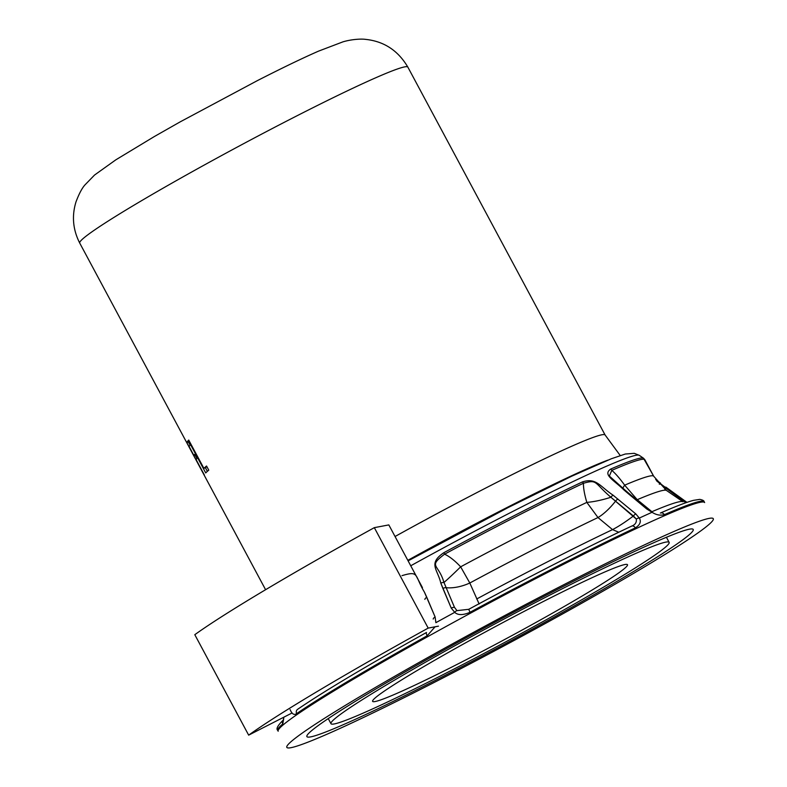 <?xml version="1.0" encoding="UTF-8"?>
<svg xmlns="http://www.w3.org/2000/svg" width="787" height="787" viewBox="0 0 787 787"><rect width="100%" height="100%" fill="white"/><g stroke="black" fill="none" stroke-linecap="round" stroke-linejoin="round"><path stroke-width="1.18" d="M297.752 736.347A241.953 13.192 151.8 0 0 286.822 747.365A241.953 13.192 151.8 0 0 468.855 664.503A241.953 13.192 151.8 0 0 702.368 529.72A241.953 13.192 151.8 0 0 713.288 518.692A241.953 13.192 -28.2 0 1 702.368 529.72A241.953 13.192 151.8 0 1 468.855 664.503A241.953 13.192 151.8 0 1 286.822 747.365A241.953 13.192 151.8 0 1 297.752 736.347A241.953 13.192 -28.2 0 1 531.255 601.563A241.953 13.192 -28.2 0 1 713.288 518.692A241.953 13.192 151.8 0 0 531.255 601.563A241.953 13.192 151.8 0 0 297.752 736.347M316.787 726.617A219.18 11.953 151.8 0 0 306.891 736.602A219.18 11.953 151.8 0 0 471.797 661.533A219.18 11.953 151.8 0 0 683.323 539.439A219.18 11.953 151.8 0 0 693.219 529.454A219.18 11.953 151.8 0 0 528.323 604.524A219.18 11.953 151.8 0 0 316.787 726.617M339.64 714.95A191.851 10.457 151.8 0 0 330.973 723.696A191.851 10.457 151.8 0 0 475.318 657.981A191.851 10.457 151.8 0 0 660.47 551.107A191.851 10.457 151.8 0 0 669.137 542.371A191.851 10.457 151.8 0 0 524.791 608.076A191.851 10.457 151.8 0 0 339.64 714.95M379.147 694.773A144.601 7.89 -28.2 0 1 518.702 614.224A144.601 7.89 -28.2 0 1 627.495 564.702A144.601 7.89 -28.2 0 1 620.963 571.283A144.601 7.89 -28.2 0 1 481.408 651.833A144.601 7.89 -28.2 0 1 372.615 701.365A144.601 7.89 -28.2 0 1 379.147 694.773M283.891 717.154L282.779 723.942A3.64 3.522 -130.3 0 1 283.379 719.967A3.64 3.522 -130.3 0 0 282.779 723.942A241.924 13.192 151.8 0 0 277.703 730.306A241.924 13.192 151.8 0 1 282.779 723.942L283.891 717.154M401.98 575.651C419.441 570.467 414.178 575.11 424.419 592.119L435.122 616.978L435.88 622.674L435.122 616.978A3.64 1.83 157.1 0 0 433.194 619.054A3.64 1.83 157.1 0 1 435.122 616.978L426.78 597.284A3.64 1.83 157.1 0 0 424.852 599.369A3.64 1.83 157.1 0 1 426.78 597.284L424.419 592.119C414.178 575.11 419.441 570.467 401.98 575.651M454.729 612.335L451.256 608.125L440.818 583.128C437.651 569.208 427.764 563.63 443.829 552.7L444.586 554.176C449.515 556.458 454.866 560.669 460.651 566.817L469.809 583.01L479.145 603.993L469.809 583.01L460.651 566.817A29.601 1.682 135.3 0 1 443.966 582.488C438.526 563.453 427.646 567.093 444.586 554.176C449.515 556.458 454.866 560.669 460.651 566.817A29.601 1.682 135.3 0 1 443.966 582.488C438.526 563.453 427.646 567.093 444.586 554.176A209.499 11.421 -28.2 0 1 583.442 483.267C597.608 479.253 593.703 482.461 610.879 497.246L636.309 519.046C636.772 522.44 635.188 524.811 631.538 526.178A238.284 12.995 151.8 0 0 468.737 609.315A238.284 12.995 151.8 0 1 631.538 526.178A3.64 2.538 -115.2 0 1 631.725 526.08A3.64 2.538 -115.2 0 0 631.538 526.178C635.188 524.811 636.772 522.44 636.309 519.046L633.387 516.016A3.64 1.249 129.7 0 1 635.778 513.901L639.319 518.072C641.405 521.643 640.077 524.909 635.335 527.88A3.64 2.538 -115.2 0 0 631.725 526.08C585.105 548.077 530.782 575.818 468.727 609.315L456.962 610.633L454.493 607.367L443.966 582.488A3.64 1.8 -19.7 0 0 440.818 583.128C437.651 569.208 427.764 563.63 443.829 552.7L444.586 554.176A209.499 11.421 -28.2 0 1 583.442 483.267C597.608 479.253 593.703 482.461 610.879 497.246A29.601 7.093 -15.5 0 1 586.836 502.381C584.475 494.452 583.344 488.078 583.442 483.267A3.64 2.509 64.8 0 0 582.41 481.929C596.153 477.483 599.645 486.14 613.053 495.171L635.778 513.901L639.319 518.072C641.405 521.643 640.077 524.909 635.335 527.88A3.64 2.538 -115.2 0 0 631.725 526.08C585.105 548.077 530.782 575.818 468.727 609.315L456.962 610.633L454.493 607.367L443.966 582.488A3.64 1.8 -19.7 0 0 440.818 583.128L442.904 588.44A3.64 1.83 -23 0 1 446.14 587.692A29.601 14.973 157.3 0 0 469.809 583.01A214.113 11.677 151.8 0 1 597.992 517.551L586.836 502.381C584.475 494.452 583.344 488.078 583.442 483.267A3.64 2.509 64.8 0 0 582.41 481.929C596.153 477.483 599.645 486.14 613.053 495.171A3.64 1.112 127.8 0 0 610.879 497.246L633.387 516.016C625.37 522.037 618.425 526.572 612.532 529.612L597.992 517.551L586.836 502.381A209.499 11.421 151.8 0 0 460.651 566.817A209.499 11.421 151.8 0 1 586.836 502.381A29.601 7.093 -15.5 0 0 610.879 497.246A3.64 1.112 127.8 0 1 613.053 495.171L635.778 513.901A3.64 1.249 129.7 0 0 633.387 516.016C625.37 522.037 618.425 526.572 612.532 529.612L597.992 517.551A214.113 11.677 151.8 0 0 469.809 583.01A29.601 14.973 157.3 0 1 446.14 587.692A3.64 1.83 -23 0 0 442.904 588.44L451.256 608.125A3.64 1.83 -23 0 1 454.493 607.367A3.64 1.83 -23 0 0 451.256 608.125L454.729 612.335A239.907 13.084 151.8 0 0 435.88 622.674A239.907 13.084 151.8 0 1 454.729 612.335A3.64 1.84 -56.4 0 1 456.962 610.633A3.64 1.84 -56.4 0 0 454.729 612.335C457.936 615.336 463.041 615.316 470.046 612.286L468.727 609.315L470.046 612.286C463.041 615.316 457.936 615.336 454.729 612.335M652.069 512.278L646.688 508.933L624.14 490.124C613.88 480.001 602.389 474.777 610.712 469.062A3.64 3.05 66.6 0 1 611.794 470.36C615.493 473.489 619.782 478.427 624.662 485.166L637.234 499.696L651.902 511.698L637.234 499.696L624.662 485.166A29.601 5.657 143.2 0 0 622.92 488.225A29.601 5.657 143.2 0 1 624.662 485.166C619.782 478.427 615.493 473.489 611.794 470.36A209.499 11.421 -28.2 0 1 644.858 459.736L643.471 458.201A209.096 11.402 151.8 0 0 610.712 469.062A3.64 3.05 66.6 0 1 611.794 470.36A209.499 11.421 -28.2 0 1 644.858 459.736L653.712 476.263A209.499 11.421 151.8 0 0 624.662 485.166A209.499 11.421 151.8 0 1 653.712 476.263L666.451 490.439A214.113 11.677 151.8 0 0 637.234 499.696A29.601 10.3 129.5 0 1 636.673 499.853A29.601 10.3 129.5 0 0 637.234 499.696A214.113 11.677 151.8 0 1 666.451 490.439L683.027 501.772A223.37 12.179 151.8 0 0 651.98 511.668A223.37 12.179 151.8 0 1 683.027 501.772L666.451 490.439L653.712 476.263L643.471 458.201A209.096 11.402 151.8 0 0 610.712 469.062C602.389 474.777 613.88 480.001 624.14 490.124A3.64 1.397 -48.6 0 1 625.124 490.173L609.345 476.046L611.794 470.36L609.345 476.046L625.134 490.173A3.64 1.397 -48.6 0 0 624.14 490.124L628.813 494.108A3.64 1.249 -50.4 0 1 629.718 494.088L625.134 490.173L629.718 494.088A3.64 1.249 -50.4 0 0 628.813 494.108L646.688 508.933A3.64 1.249 -50.3 0 1 647.603 508.914L629.718 494.088L647.603 508.914A3.64 1.249 -50.3 0 0 646.688 508.933L652.069 512.278A239.907 13.084 151.8 0 0 639.319 518.072A3.64 2.4 152.7 0 0 636.309 519.046A3.64 2.4 152.7 0 1 639.319 518.072A239.907 13.084 151.8 0 1 652.069 512.278L647.603 508.914L652.069 512.278C656.161 514.934 660.244 515.731 664.326 514.688A3.64 3.02 -113.6 0 0 660.382 513.045A3.64 3.02 -113.6 0 1 664.326 514.688C660.244 515.731 656.161 514.934 652.069 512.278M656.565 480.818L685.418 502.332L685.989 502.706L685.703 501.516L684.857 502.765L685.418 502.332L665.527 487.891A29.601 3.384 -54.2 0 0 664.818 489.268A29.601 3.384 -54.2 0 1 665.527 487.891L660.45 484.015A29.601 9.788 -31.6 0 1 659.28 484.172A29.601 9.788 -31.6 0 0 660.45 484.015A3.64 0.58 126.9 0 0 660.608 483.228A3.64 0.58 126.9 0 1 660.45 484.015L656.565 480.818M435.083 626.796L427.174 635.798A3.64 0.984 -119.1 0 1 426.456 632.492A3.64 0.984 -119.1 0 1 426.515 632.473A3.64 0.984 -119.1 0 0 426.456 632.492C367.391 665.418 324.441 691.025 297.604 709.323L297.604 709.323A3.64 3.266 -124.6 0 0 296.66 713.622C294.181 715.413 291.997 714.075 290.108 709.589C291.997 714.075 294.181 715.413 296.66 713.622A3.64 3.266 -124.6 0 1 297.575 709.343C324.441 691.025 367.391 665.418 426.456 632.492A3.64 0.984 -119.1 0 0 427.174 635.798A241.924 13.192 151.8 0 0 296.66 713.622A241.924 13.192 151.8 0 1 427.174 635.798L435.083 626.796M632.266 525.805L631.715 526.08L632.266 525.805M438.457 626.157L428.187 628.105L374.327 527.654L388.827 524.909L422.452 587.623M374.327 527.654A291.839 15.917 151.8 0 0 194.802 634.696L248.662 735.147L291.869 713.081M428.187 628.105A291.839 15.917 151.8 0 0 248.662 735.147M493.115 484.261A186.165 10.152 151.8 0 0 395.044 536.508A186.165 10.152 151.8 0 1 493.115 484.261A186.165 10.152 -28.2 0 1 605.075 434.945L620.225 455.516L605.075 434.945A186.165 10.152 -28.2 0 0 493.115 484.261M507.094 507.467A190.08 10.369 151.8 0 0 407.823 560.334A190.08 10.369 151.8 0 1 507.094 507.467A190.08 10.369 -28.2 0 1 607.81 460.159A190.08 10.369 151.8 0 0 507.094 507.467M204.335 474.935A186.165 10.152 151.8 0 0 204.295 475.151L186.893 442.688A186.165 10.152 -28.2 0 1 187.877 440.966L190.1 445.117A186.165 10.152 151.8 0 0 189.155 446.613L193.966 455.594A186.165 10.152 -28.2 0 1 194.714 454.325L196.937 458.477A186.165 10.152 151.8 0 0 196.189 459.736L204.335 474.935L196.189 459.736A186.165 10.152 -28.2 0 1 196.937 458.477L194.714 454.325A186.165 10.152 151.8 0 0 193.966 455.594L189.155 446.613A186.165 10.152 -28.2 0 1 190.1 445.117L187.877 440.966A186.165 10.152 151.8 0 0 186.893 442.688L204.295 475.151A186.165 10.152 -28.2 0 1 204.335 474.935M188.329 440.464A186.165 10.152 151.8 0 1 188.723 440.061L203.902 468.383L188.723 440.061A186.165 10.152 151.8 0 0 188.329 440.464L205.732 472.928A186.165 10.152 -28.2 0 1 208.771 470.164A186.165 10.152 151.8 0 0 205.732 472.928L188.329 440.464L188.801 440.218M203.902 468.383A186.165 10.152 151.8 0 1 206.548 466.012L208.771 470.164L206.548 466.012A186.165 10.152 151.8 0 0 203.902 468.383L205.84 467.399A183.883 10.024 151.8 0 1 206.794 466.484M188.388 441.93L186.893 442.688M195.087 455.024L193.966 455.594M205.368 467.635L207.365 471.364M278.175 731.241A241.953 13.192 -28.2 0 1 289.095 720.213A241.953 13.192 -28.2 0 1 522.607 585.43A241.953 13.192 -28.2 0 1 704.64 502.568L704.129 501.663A241.924 13.192 151.8 0 0 664.326 514.688A241.924 13.192 151.8 0 1 704.129 501.663C704.031 500.68 702.575 499.922 699.781 499.381L693.563 500.325C686.667 502.155 675.6 506.395 660.362 513.055C675.6 506.395 686.667 502.155 693.563 500.325L699.781 499.381C702.575 499.922 704.031 500.68 704.129 501.663L704.64 502.568A241.953 13.192 -28.2 0 0 522.607 585.43A241.953 13.192 -28.2 0 0 289.095 720.213A241.953 13.192 -28.2 0 0 278.175 731.241L277.703 730.306C275.863 728.801 277.841 725.27 283.645 719.712C277.841 725.27 275.863 728.801 277.703 730.306L278.175 731.241M410.735 565.774A206.745 11.274 -28.2 0 1 639.27 455.329L643.471 458.201L639.27 455.329A206.745 11.274 -28.2 0 0 410.735 565.774M582.41 481.929A209.096 11.402 151.8 0 0 443.829 552.71A209.096 11.402 151.8 0 1 582.41 481.929M665.812 487.074L665.527 487.891L665.812 487.074L686.933 502.372L665.812 487.074M635.335 527.88A241.924 13.192 151.8 0 0 470.046 612.286A241.924 13.192 151.8 0 1 635.335 527.88M617.903 499.066A3.64 1.249 129.7 0 0 615.503 501.201A29.601 10.182 -50.7 0 1 597.992 517.551A29.601 10.182 -50.7 0 0 615.503 501.201A3.64 1.249 129.7 0 1 617.903 499.066M618.749 532.238L612.532 529.612A223.37 12.179 151.8 0 0 476.686 598.986A223.37 12.179 151.8 0 1 612.532 529.612L618.749 532.238M295.853 116.368A186.165 10.152 -28.2 0 1 407.853 67.121L605.095 434.985L407.853 67.121C398.143 50.663 384.184 41.426 365.975 39.419C360.643 38.612 350.825 39.498 343.004 41.829L318.519 51.145C302.277 58.268 281.903 68.095 257.388 80.618L180.125 121.896L154.419 136.495L115.856 159.81L94.538 175.048L85.163 184.699C82.192 187.847 79.133 193.563 76.005 201.856C71.656 215.943 72.896 229.676 79.723 243.065L265.593 589.709L79.723 243.065C72.896 229.676 71.656 215.943 76.005 201.856C79.133 193.563 82.192 187.847 85.163 184.699L94.538 175.048L115.856 159.81L154.419 136.495L180.125 121.896L257.388 80.618C281.903 68.095 302.277 58.268 318.519 51.145L343.004 41.829C350.825 39.498 360.643 38.612 365.975 39.419C384.184 41.426 398.143 50.663 407.853 67.121A186.165 10.152 -28.2 0 0 295.853 116.368A186.165 10.152 151.8 0 0 79.723 243.065A186.165 10.152 151.8 0 1 295.853 116.368M283.694 717.252L283.35 720.075L283.694 717.252M655.669 479.529L660.608 483.228L655.669 479.529M408.099 560.856L508.353 507.458L571.746 476.184L611.381 458.742L625.301 454.02L634.273 453.322L639.27 455.329L634.273 453.322L625.301 454.02L611.381 458.742L571.746 476.184L508.353 507.458L408.099 560.856M328.238 718.6L330.973 723.696M666.412 537.275L669.137 542.371"/></g></svg>
